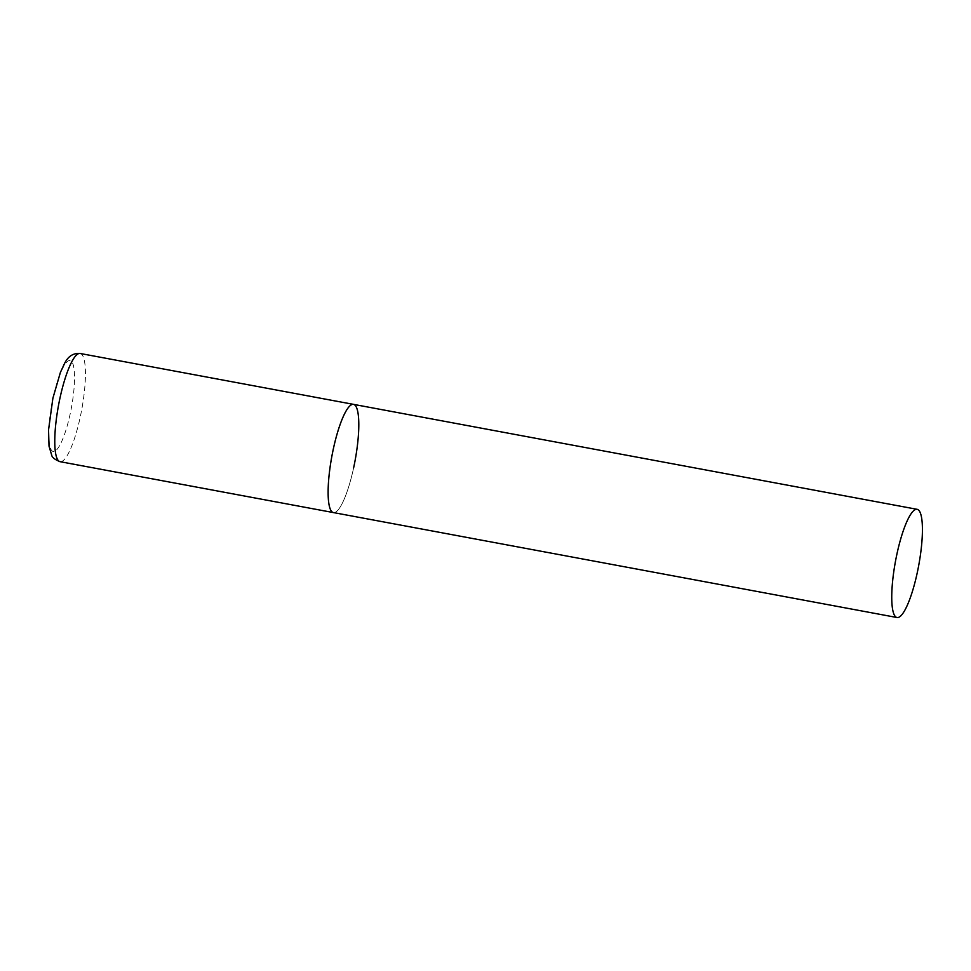 <?xml version="1.0" encoding="UTF-8"?>
<svg xmlns="http://www.w3.org/2000/svg" width="971" height="971" viewBox="0 0 971 971"><rect width="100%" height="100%" fill="white"/><g stroke="black" fill="none" stroke-linecap="round" stroke-linejoin="round"><path stroke-width="0.73" stroke-dasharray="4.86 3.64" d="M353.723 467.403A55.031 11.81 -79.5 0 1 333.393 512.579A55.031 11.81 100.5 0 0 354.415 464.029A55.031 11.81 100.5 0 0 354.913 405.077A55.031 11.81 100.5 0 0 353.541 404.373M80.18 353.48A55.031 11.81 -79.5 0 1 80.362 416.498A55.031 11.81 -79.5 0 1 60.032 461.674M70.264 413.5A46.22 9.916 -79.5 0 1 52.033 450.86A46.22 9.916 -79.5 0 1 53.041 398.511A46.22 9.916 -79.5 0 1 71.271 361.139A46.22 9.916 -79.5 0 1 70.264 413.5"/><path stroke-width="1.46" d="M897.01 617.52A55.031 11.81 100.5 0 0 918.032 568.982A55.031 11.81 100.5 0 0 918.53 510.018A55.031 11.81 100.5 0 0 917.158 509.326A55.031 11.81 100.5 0 0 896.136 557.876A55.031 11.81 100.5 0 0 895.638 616.828A55.031 11.81 100.5 0 0 897.01 617.52L60.032 461.674A55.031 11.81 -79.5 0 1 59.85 398.656A55.031 11.81 -79.5 0 1 80.18 353.48L353.541 404.373A55.031 11.81 100.5 0 0 332.507 452.923A55.031 11.81 100.5 0 0 332.021 511.875A55.031 11.81 100.5 0 0 333.393 512.579A55.031 11.81 -79.5 0 1 333.211 449.549A55.031 11.81 -79.5 0 1 353.541 404.373A55.031 11.81 -79.5 0 1 353.723 467.403M60.032 461.674C54.898 459.599 52.143 457.487 51.742 455.326L49.011 446.138L48.55 429.898L52.883 398.231L60.396 372.415L64.317 363.979C67.861 356.43 73.141 352.922 80.18 353.48M353.541 404.373L917.158 509.326"/></g></svg>
